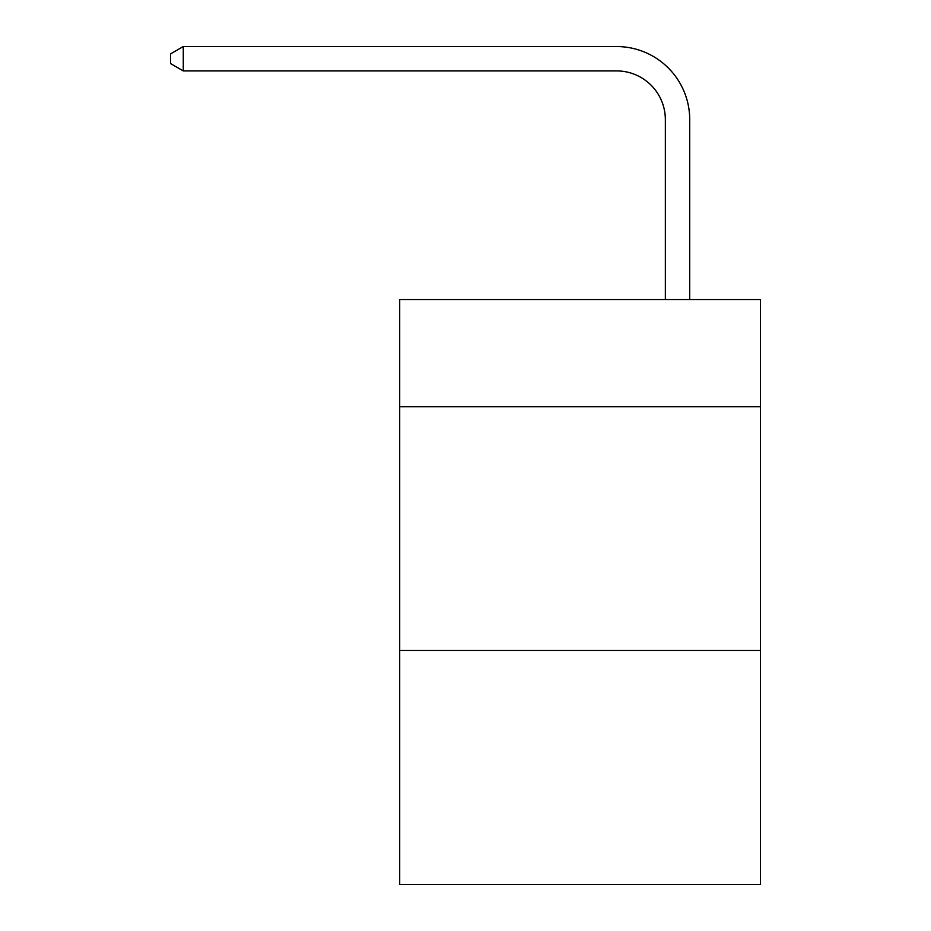 <?xml version="1.0" encoding="UTF-8"?>
<svg xmlns="http://www.w3.org/2000/svg" width="931" height="931" viewBox="0 0 931 931"><rect width="100%" height="100%" fill="white"/><g stroke="black" fill="none" stroke-linecap="round" stroke-linejoin="round"><path stroke-width="1.4" d="M760.394 406.766L760.394 299.526L399.702 299.526L399.702 406.766L760.394 406.766L760.394 884.45L399.702 884.45L399.702 406.766M760.394 650.478L399.702 650.478M665.351 299.526L665.351 119.668A48.738 48.738 96.6 0 0 616.601 70.919L183.279 70.919L170.606 63.611L170.606 53.858L183.279 46.55L616.601 46.55A73.118 73.118 -83.4 0 1 689.72 119.668L689.72 299.526M665.351 119.668A48.738 48.738 96.6 0 0 616.601 70.919A48.738 48.738 96.6 0 1 665.351 119.668A48.738 48.738 96.6 0 0 616.601 70.919A48.738 48.738 96.6 0 1 665.351 119.668A48.738 48.738 96.6 0 0 616.601 70.919A48.738 48.738 96.6 0 1 665.351 119.668A48.738 48.738 96.6 0 0 616.601 70.919A48.738 48.738 96.6 0 1 665.351 119.668A48.738 48.738 96.6 0 0 616.601 70.919A48.738 48.738 96.6 0 1 665.351 119.668A48.738 48.738 96.6 0 0 616.601 70.919A48.738 48.738 96.6 0 1 665.351 119.668A48.738 48.738 96.6 0 0 616.601 70.919A48.738 48.738 96.6 0 1 665.351 119.668A48.738 48.738 96.6 0 0 616.601 70.919A48.738 48.738 96.6 0 1 665.351 119.668A48.738 48.738 96.6 0 0 616.601 70.919A48.738 48.738 96.6 0 1 665.351 119.668A48.738 48.738 96.6 0 0 616.601 70.919A48.738 48.738 96.6 0 1 665.351 119.668A48.738 48.738 96.6 0 0 616.601 70.919A48.738 48.738 96.6 0 1 665.351 119.668A48.738 48.738 96.6 0 0 616.601 70.919A48.738 48.738 96.6 0 1 665.351 119.668A48.738 48.738 96.6 0 0 616.601 70.919A48.738 48.738 96.6 0 1 665.351 119.668A48.738 48.738 96.6 0 0 616.601 70.919A48.738 48.738 96.6 0 1 665.351 119.668A48.738 48.738 96.6 0 0 616.601 70.919A48.738 48.738 96.6 0 1 665.351 119.668A48.738 48.738 96.6 0 0 616.601 70.919A48.738 48.738 96.6 0 1 665.351 119.668A48.738 48.738 96.6 0 0 616.601 70.919A48.738 48.738 96.6 0 1 665.351 119.668A48.738 48.738 96.6 0 0 616.601 70.919A48.738 48.738 96.6 0 1 665.351 119.668A48.738 48.738 96.6 0 0 616.601 70.919A48.738 48.738 96.6 0 1 665.351 119.668A48.738 48.738 96.6 0 0 616.601 70.919A48.738 48.738 96.6 0 1 665.351 119.668M183.279 70.919L183.279 46.55L616.601 46.55"/></g></svg>
